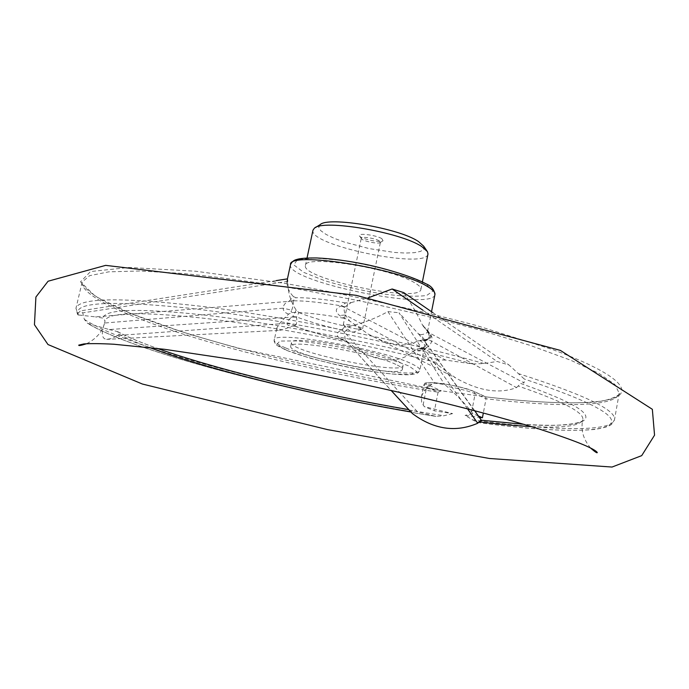<?xml version="1.0" encoding="UTF-8"?>
<svg xmlns="http://www.w3.org/2000/svg" width="689" height="689" viewBox="0 0 689 689"><rect width="100%" height="100%" fill="white"/><g stroke="black" fill="none" stroke-linecap="round" stroke-linejoin="round"><path stroke-width="0.52" stroke-dasharray="3.44 2.58" d="M478.416 416.01L472.714 413.546L471.629 412.005C465.91 404.607 457.651 396.037 446.851 386.314L444.612 384.488L434.578 383.153L431.908 384.307C425.957 388.312 422.435 392.67 421.341 397.389L421.668 402.445L424.243 406.596L434.423 410.808L452.587 413.607L424.243 406.596M431.908 384.307C426.767 383.945 424.062 384.186 423.795 385.03L426.646 387.149L438.083 392.196L441.175 390.784L485.676 396.838L486.055 398.759L483.342 412.952M418.438 333.846L424.82 341.546L424.665 339.866L420.471 334.794L418.438 333.846L399.009 312.772L444.612 384.488M467.521 408.801L424.786 349.599C427.361 347.17 427.413 344.534 424.924 341.675L481.818 421.16L477.313 422.46L465.066 415.407L479.346 417.353M472.714 413.546L465.066 415.407M414.52 282.697C390.964 267.978 303.866 254.499 305.425 265.506C300.817 278.787 419.842 303.436 420.884 289.414C421.22 287.58 419.101 285.341 414.52 282.697M452.587 413.607L443.983 415.734L435.956 416.397L417.439 411.764L344.397 332.141L350.408 326.086C363.723 322.943 376.22 318.111 387.898 311.592L434.578 383.153M387.898 311.592L399.009 312.772M350.408 326.086L345.413 326.207L341.443 330.195C336.189 332.563 335.689 335.345 339.935 338.532L349.073 342.709C369.726 361.768 399.379 365.954 414.055 350.572L417.078 348.953C421.789 348.47 424.338 347.454 424.717 345.887C424.975 344.517 423.442 342.803 420.109 340.762L417.5 340.96C406.131 347.928 389.69 345.628 368.159 334.062L349.633 320.945L339.496 315.45C334.751 311.385 335.31 308.233 341.176 305.994L345.577 302.919L351.097 302.626L344.457 307.285L445.714 360.097L472.792 363.981L484.048 363.534L497.088 361.458L508.938 364.963L524.286 379.028L524.079 382.869L428.42 332.451L421.883 324.019L427.921 331.788M349.073 342.709C348.849 343.088 347.575 342.2 345.249 340.039L391.137 390.422M417.078 348.953L422.598 348.169L424.786 349.599L419.343 350.968L414.055 350.572M481.818 421.16L480.801 420.195C531.021 426.181 570.397 427.301 582.472 421.367C594.693 414.847 574.109 402.212 520.72 383.472L524.079 382.869M424.329 340.952L424.415 339.686C429.781 338.833 431.882 337.214 430.703 334.82L427.766 331.952C430.496 336.577 429.66 339.539 425.259 340.831L420.109 340.762M438.083 392.196L434.423 410.808M395.822 364.378C372.422 352.94 288.588 338.643 290.715 346.231C287.089 355.016 402.169 378.847 402.324 369.347C402.54 368.115 400.369 366.453 395.822 364.378M396.563 360.692C373.197 349.142 289.389 334.897 291.49 342.631C287.821 351.579 402.858 375.402 403.048 365.73C403.272 364.472 401.11 362.793 396.563 360.692M343.854 318.249C321.909 314.262 304.667 312.35 292.11 312.496L288.631 314.115C281.577 320.712 277.615 325.492 276.763 328.446L278.304 330.419C280.897 330.462 285.298 329.058 291.516 326.216L295.142 326.173L294.418 326.026L295.073 325.647C296.752 324.174 297.226 321.332 296.485 317.138L298.931 312.617L296.227 310.205C290.405 301.3 287.649 291.662 287.959 281.301L82.723 312.866L80.492 310.868L77.745 313.607L77.65 314.89L95.418 316.871L288.932 301.377L293.48 296.623L296.063 297.751L293.092 300.774L289.234 300.998M296.227 310.205L292.455 317.078L109.146 329.54L87.555 323.313L84.325 319.351L82.723 312.866M339.935 338.532L345.249 340.039L344.397 332.141L341.443 330.195M412.16 413.357L411.316 411.927L412.427 410.222L417.439 411.764M292.696 316.535L296.434 316.906C308.784 321.582 323.908 325.975 341.813 330.091L344.905 331.685M379.286 240.883C375.221 238.239 361.217 236.189 361.294 238.23L361.372 238.627C362.319 241.038 378.382 244.371 380.207 242.528L379.286 240.883M381.878 238.687C376.289 235.035 357.057 232.649 359.494 235.888C360.7 238.928 380.716 243.071 383.024 240.762L381.878 238.687M320.092 224.692L318.723 227.379L320.781 230.686L326.035 234.406L334.096 238.282L344.405 242.08L369.132 248.591L394.409 252.441L405.382 253.044L414.322 252.682L420.617 251.364L423.821 249.142L423.632 246.137M294.246 325.906L294.418 326.026C307.544 331.082 324.019 335.81 343.854 340.202L347.359 341.753L345.206 340.004L391.085 390.413M357.677 329.109L362.354 329.084L361.363 327.818C357.152 325.656 343.07 323.348 343.26 324.838L343.389 325.156C345.835 326.758 350.598 328.076 357.677 329.109M422.882 310.222L497.088 361.458M351.097 302.626L368.176 297.837M417.5 340.96L428.834 339.763L516.535 387.597C499.025 394.237 478.743 391.016 455.696 377.925L437.756 364.929L345.413 315.011L349.633 320.945M432.907 312.677L508.938 364.963M341.176 305.994L344.457 307.285C343.768 308.818 344.087 311.394 345.413 315.011L339.496 315.45M445.714 360.097L436.99 359.899L436.128 362.069L437.756 364.929M345.025 306.932L341.58 305.916C321.539 302.454 305.382 300.748 293.092 300.774L288.932 301.377C285.375 302.574 283.437 304.839 283.127 308.181L104.573 323.029C101.068 333.424 101.757 338.867 106.64 339.367L111.876 338.48L117.922 335.465L286.986 323.313C286.831 324.795 288.338 325.768 291.516 326.216M298.931 312.617C311.29 317.474 326.784 322.004 345.413 326.207M295.142 326.173C307.957 331.125 324.192 335.784 343.863 340.142M403.763 292.627C410.678 302.91 416.216 312.281 420.376 320.738L421.883 324.019M420.471 334.794C424.837 334.191 427.206 333.097 427.576 331.504L427.266 329.928L423.511 326.414M287.959 281.301L287.391 279.071M287.106 282.404C287.012 287.339 289.139 292.084 293.48 296.623M345.577 302.919C324.803 299.25 308.302 297.527 296.063 297.751M425.259 340.831L426.594 339.582L428.834 339.763C431.443 337.429 431.305 334.992 428.42 332.451L422.779 325.664M427.766 331.952L427.878 332.279C429.772 335.965 429.35 338.402 426.594 339.582L419.455 340.512M516.535 387.597L520.72 383.472M288.631 314.115C285.108 312.918 283.274 310.946 283.127 308.181L291.654 310.179L291.008 311.686L292.11 312.496M276.22 280.604L80.492 310.868M427.266 329.928L430.703 334.82C434.681 340.426 429.342 349.771 418.679 349.099L422.262 348.393C426.896 346.188 427.697 343.346 424.665 339.866M474.635 410.644L424.924 341.675C426.879 343.26 426.103 345.422 422.598 348.169L422.262 348.393M109.146 329.54L117.63 331.607L118.878 334.139L117.922 335.465M104.573 323.029L105.038 320.833L103.04 318.129L95.418 316.871M296.485 317.138L292.455 317.078C289.285 318.809 287.459 320.885 286.986 323.313L295.073 325.647M293.126 300.904C293.574 303.728 293.083 306.82 291.654 310.179M312.978 230.169C307.983 245.232 426.586 269.795 427.99 253.983M471.629 412.005L475.152 393.72C469.123 391.154 459.684 388.682 446.851 386.314M485.435 396.812L473.601 391.318C460.863 385.082 413.279 378.786 428.946 385.315L441.304 390.809C352.983 377.038 256.489 355.188 180.389 331.271L130.574 313.417L95.538 296.425L80.51 281.844L90.543 271.544L129.007 267.478L195.512 271.216L284.023 283.222C350.718 295.133 414.993 309.258 476.848 325.613L552.716 349.616C615.484 372.697 633.337 390.129 614.941 397.734C595.951 405.278 545.809 403.987 485.435 396.812M472.137 419.842C549.176 430.47 611.815 432.537 614.493 419.808L619.196 393.247C616.362 407.251 558.538 407.432 486.055 398.75L475.152 393.72L473.601 391.318M423.098 405.072L426.646 387.149L428.946 385.315M425.518 283.722L404.839 274.911C385.409 268.874 364.619 264.042 342.45 260.416L314.623 257.996L297.39 259.667L293.781 264.86L303.711 272.362L324.579 280.656C342.683 286.09 361.777 290.482 381.852 293.833C400.946 296.244 415.855 296.804 426.577 295.529L433.019 291.059L425.518 283.722M485.547 396.821C526.715 401.739 560.295 403.642 586.296 402.514C612.056 402.143 621.995 392.963 619.196 393.247L614.933 384.488L598.879 373.352L570.578 360.166L530.418 345.465L479.82 330.014C441.649 319.61 401.162 309.809 358.366 300.602L294.978 288.57C253.793 281.81 216.346 276.771 182.645 273.447L139.945 270.984L108.733 271.845L89.579 275.686L82.189 282.034C80.036 296.158 132.288 319.067 202.118 339.944C272.792 360.933 359.727 380.087 438.083 392.187M84.325 319.351C129.98 349.762 307.234 394.84 443.983 415.734M484.048 363.534C401.119 340.297 288.45 317.353 206.002 306.846C122.332 297.08 78.985 297.553 75.954 308.284L77.745 313.607M477.313 422.46C529.686 429.471 568.769 431.805 594.581 429.445C609.265 427.068 610.773 424.915 611.815 424.131L614.493 419.808C616.534 410.196 584.677 394.849 518.912 373.774M290.508 264.628C285.082 281.181 433.321 311.884 434.931 294.539M285.522 347.885C277.77 344.655 274.015 342.063 274.256 340.108C271.096 329.807 384.695 349.444 412.823 364.386C417.792 366.815 420.144 368.779 419.868 370.26C419.851 379.785 319.662 362.784 285.522 347.885M287.012 350.486L276.659 344.534L279.915 341.055L296.968 340.926C314.632 342.674 334.845 345.921 357.617 350.692C379.51 355.963 396.657 361.088 409.042 366.066L416.948 371.75L410.799 374.523L392.575 374.049C359.951 370.846 310.98 359.951 287.012 350.486M117.096 331.426C126.81 336.697 140.212 342.364 157.29 348.419M118.878 334.139C126.604 338.308 136.81 342.769 149.504 347.506M410.756 411.833L411.316 411.927M531.417 426.594C563.008 428.257 580.138 425.983 582.808 419.782C584.487 412.651 562.999 401.42 518.326 386.098M436.197 362.405C361.725 343.398 271.208 326.19 206.554 318.542C141.133 311.437 107.303 312.203 105.047 320.841L105.004 321.065M88.373 323.666C136.37 353.026 303.496 395.503 435.732 416.345M438.152 359.529C362.405 340.125 270.131 322.633 204.616 315.037C138.377 308.026 104.521 309.051 103.04 318.129M472.792 363.981C384.703 339.97 267.556 317.086 187.821 308.078C107.742 300.034 71.38 302.437 78.735 315.269M477.399 422.46C539.737 430.728 590.843 433.2 606.957 426.362C623.485 418.679 595.925 402.901 524.286 379.028M421.341 397.389L423.795 385.03C425.673 382.903 422.409 382.576 433.992 382.636C448.169 384.006 461.509 386.925 473.998 391.421L485.676 396.838M481.378 420.247L481.887 420.979M402.324 369.347L403.048 365.73M290.715 346.231L291.49 342.631M380.207 242.528L383.024 240.762M361.372 238.627L359.494 235.888M77.65 314.89L75.954 308.284L82.189 282.034C77.926 280.974 91.051 298.389 125.984 311.497C145.741 319.687 169.132 327.921 196.158 336.206L238.394 348.307L441.175 390.784M276.763 328.446L274.256 340.108C273.834 340.581 274.239 341.865 275.488 343.949C274.265 344.018 278.003 346.171 286.693 350.408L309.766 358.108L338.342 365.222L355.111 368.632C378.924 372.878 396.623 374.928 408.215 374.764C418.111 373.903 415.932 373.688 418.214 372.706L419.868 370.26L424.717 345.887M362.595 328.842L380.44 242.201M343.26 324.838L361.294 238.23M343.389 325.156L351.734 332.598L362.354 329.084M368.159 334.062L455.696 377.925M427.576 331.504L431.512 311.712M278.304 330.419L106.64 339.367M117.63 331.607C127.189 336.8 140.453 342.407 157.419 348.436M86.668 343.708C97.235 338.221 103.367 330.599 105.047 320.841L105.038 320.833M590.594 448.074C583.144 439.057 580.543 429.635 582.808 419.782L582.842 419.894C583.514 423.322 558.124 427.421 523.786 424.303M435.956 416.397C303.238 395.452 135.871 352.966 87.555 323.313M315.39 227.585L314.382 228.205M426.792 250.658L427.473 251.631M420.884 289.414L422.391 281.896M305.425 265.506L307.027 258.005"/><path stroke-width="1.03" d="M391.137 390.422L412.513 413.667C433.967 429.505 455.696 432.701 477.71 423.253L467.521 408.801M480.801 420.195L477.71 423.253M412.513 413.667L391.085 390.413M479.346 417.353L482.429 417.749L478.416 416.01M483.342 412.952L482.429 417.749M426.792 250.658L423.632 246.137L418.387 241.477C399.146 228.18 327.973 216.157 320.092 224.692L315.39 227.585M368.176 297.837L392.136 288.992L422.882 310.222M392.136 288.992L403.763 292.627L432.907 312.677M276.22 280.604L287.451 278.864L287.106 282.404M422.391 281.896L427.99 253.983L427.473 251.631L421.789 246.602C400.852 232.202 322.736 218.981 314.382 228.205L312.978 230.169L307.027 258.005M427.249 286.366C398.259 268.012 288.235 250.908 290.508 264.628C291.895 261.82 293.936 260.115 296.632 259.529C298.449 258.978 301.989 257.832 316.794 257.97C331.082 258.573 347.54 260.761 366.186 264.524C385.668 268.521 413.099 276.806 426.181 283.911C431.245 285.952 434.165 289.501 434.931 294.539C435.345 292.308 432.778 289.587 427.249 286.366M157.29 348.419C219.653 370.527 319.937 394.53 408.698 409.602C319.954 394.521 219.645 370.51 157.419 348.436M149.504 347.506C210.645 370.32 317.595 396.141 410.756 411.833M479.329 421.883C498.776 424.235 516.139 425.802 531.417 426.594M474.635 410.644L481.378 420.247M431.512 311.712L434.931 294.539M287.442 278.864L290.508 264.628M560.415 350.425L356.17 295.331L105.65 265.368L48.084 281.224L35.906 297.019L34.45 324.726L47.997 344.543L142.382 384.031L327.594 429.635L489.457 458.486L612.03 467.047L641.709 455.636L654.55 435.172L652.345 409.3L560.415 350.425M590.594 448.074C595.072 451.95 597.294 453.422 597.277 452.492C594.34 448.393 574.411 440.383 537.48 428.463C504.977 418.507 465.454 407.957 418.912 396.821C353.655 381.749 293.497 369.588 238.437 360.33L164.395 349.289L113.728 344.224C100.93 343.553 90.982 343.449 83.894 343.923L78.77 345.111C78.391 345.964 81.018 345.49 86.668 343.708M523.786 424.303L480.741 420.169"/></g></svg>
